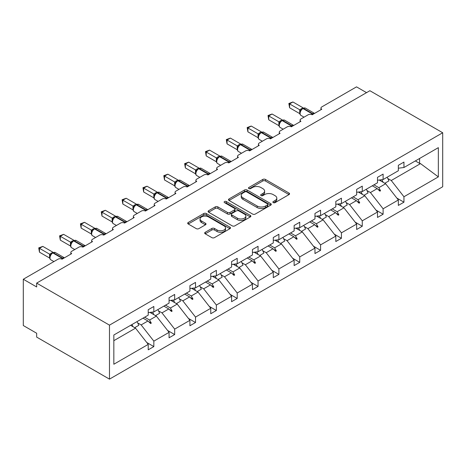 <?xml version="1.0" encoding="UTF-8"?>
<svg xmlns="http://www.w3.org/2000/svg" width="466" height="466" viewBox="0 0 466 466"><rect width="100%" height="100%" fill="white"/><g stroke="black" fill="none" stroke-linecap="round" stroke-linejoin="round"><path stroke-width="0.7" d="M273.257 202.628A1.299 0.751 0 0 0 275.091 202.628L289.025 194.584A1.852 1.072 0 0 0 289.567 193.827A1.852 1.072 0 0 0 289.025 193.07L265.416 179.439A1.852 1.072 0 0 0 262.795 179.439L248.861 187.483A1.299 0.751 0 0 0 248.483 188.014A1.299 0.751 0 0 0 248.861 188.544A1.299 0.751 0 0 0 250.696 188.544L252.502 187.507A5.936 3.425 0 0 1 260.896 187.507L262.859 188.643A5.936 3.425 0 0 1 264.601 191.066A5.936 3.425 0 0 1 262.859 193.489L261.059 194.526A1.299 0.751 0 0 0 260.675 195.056A1.299 0.751 0 0 0 261.059 195.586A1.299 0.751 0 0 0 262.894 195.586L264.694 194.549A5.936 3.425 0 0 1 273.088 194.549L275.057 195.685A5.936 3.425 0 0 1 276.798 198.102A5.936 3.425 0 0 1 275.057 200.526L273.257 201.568A1.299 0.751 0 0 0 272.872 202.098A1.299 0.751 0 0 0 273.257 202.628L273.257 201.568M205.221 232.289A1.852 1.072 0 0 0 204.679 233.047A1.852 1.072 0 0 0 205.221 233.804L211.844 237.631A1.852 1.072 0 0 0 214.465 237.631L229.942 228.695A1.852 1.072 0 0 0 230.484 227.938A1.852 1.072 0 0 0 229.942 227.181L206.339 213.55A1.852 1.072 0 0 0 203.712 213.55L188.241 222.486A1.852 1.072 0 0 0 187.693 223.243A1.852 1.072 0 0 0 188.241 224L196.238 228.62A1.852 1.072 0 0 0 198.86 228.62L205.483 224.793A1.852 1.072 0 0 0 206.024 224.041A1.852 1.072 0 0 0 205.483 223.284L201.516 220.989A4.963 2.866 0 0 1 200.065 218.968A4.963 2.866 0 0 1 203.124 216.317A4.963 2.866 0 0 1 208.535 216.94L224.076 225.911A4.963 2.866 0 0 1 225.527 227.938A4.963 2.866 0 0 1 222.463 230.583A4.963 2.866 0 0 1 217.057 229.965L214.465 228.468A1.852 1.072 0 0 0 211.844 228.468L205.221 232.289L205.221 233.804M442.7 132.758L109.481 325.14L109.481 379.138L442.7 186.755L442.7 132.758L369.882 90.719L36.663 283.101L36.663 286.957L23.3 279.245L58.04 259.189A2.837 1.637 180 0 1 62.048 259.189L71.665 253.632A2.837 1.637 0 0 1 70.838 252.479A2.837 1.637 0 0 1 71.665 251.32L78.882 247.155A2.837 1.637 180 0 1 82.89 247.155L92.507 241.598A2.837 1.637 0 0 1 91.68 240.444A2.837 1.637 0 0 1 92.507 239.285L99.724 235.12A2.837 1.637 180 0 1 103.732 235.12L113.355 229.569A2.837 1.637 0 0 1 112.522 228.41A2.837 1.637 0 0 1 113.355 227.251L120.566 223.086A2.837 1.637 180 0 1 124.573 223.086L134.196 217.535A2.837 1.637 0 0 1 133.363 216.375A2.837 1.637 0 0 1 134.196 215.216L141.414 211.051A2.837 1.637 180 0 1 145.421 211.051L155.038 205.5A2.837 1.637 0 0 1 154.211 204.341A2.837 1.637 0 0 1 155.038 203.188L162.255 199.023A2.837 1.637 180 0 1 166.263 199.023L175.88 193.466A2.837 1.637 0 0 1 175.053 192.307A2.837 1.637 0 0 1 175.88 191.153L183.097 186.988A2.837 1.637 180 0 1 187.105 186.988L196.728 181.431A2.837 1.637 0 0 1 195.895 180.278A2.837 1.637 0 0 1 196.728 179.119L203.939 174.954A2.837 1.637 180 0 1 207.947 174.954L217.57 169.397A2.837 1.637 0 0 1 216.737 168.243A2.837 1.637 0 0 1 217.57 167.084L224.781 162.919A2.837 1.637 180 0 1 228.789 162.919L238.411 157.362A2.837 1.637 0 0 1 237.578 156.209A2.837 1.637 0 0 1 238.411 155.05L245.629 150.885A2.837 1.637 180 0 1 249.636 150.885L259.253 145.334A2.837 1.637 0 0 1 258.426 144.175A2.837 1.637 0 0 1 259.253 143.015L266.47 138.851A2.837 1.637 180 0 1 270.478 138.851L280.095 133.299A2.837 1.637 0 0 1 279.268 132.14A2.837 1.637 0 0 1 280.095 130.981L287.312 126.816A2.837 1.637 180 0 1 291.32 126.816L300.943 121.265A2.837 1.637 0 0 1 300.11 120.106A2.837 1.637 0 0 1 300.943 118.952L308.154 114.787A2.837 1.637 180 0 1 312.162 114.787L321.785 109.23A2.837 1.637 0 0 1 320.952 108.071A2.837 1.637 0 0 1 321.785 106.918L356.519 86.862L366.544 92.647M109.481 325.14L36.663 283.101M252.63 214.08A1.852 1.072 0 0 0 255.251 214.08L270.729 205.145A1.852 1.072 0 0 0 271.27 204.388A1.852 1.072 0 0 0 270.729 203.63L247.126 190.006A1.852 1.072 0 0 0 244.499 190.006L229.027 198.935A1.852 1.072 0 0 0 228.48 199.693A1.852 1.072 0 0 0 229.027 200.45L252.63 214.08M225.02 202.908A1.299 0.751 0 0 1 226.336 203.094L226.336 201.551L250.335 215.409A1.852 1.072 0 0 1 250.877 216.166A1.852 1.072 0 0 1 250.335 216.923L234.858 225.853A1.852 1.072 0 0 1 232.237 225.853L208.634 212.228L208.634 210.714A1.852 1.072 0 0 0 208.086 211.471A1.852 1.072 0 0 0 208.634 212.228M208.634 210.714L215.257 206.887A1.852 1.072 0 0 1 217.878 206.887L227.449 212.414A1.852 1.072 0 0 0 230.076 212.414L234.468 209.881A1.852 1.072 0 0 0 235.01 209.123A1.852 1.072 0 0 0 234.468 208.366L224.501 202.611A1.299 0.751 0 0 1 224.123 202.081A1.299 0.751 0 0 1 224.921 201.388A1.299 0.751 0 0 1 226.336 201.551M113.832 340.681L135.53 328.151L148.223 344.386L113.832 364.243L113.832 335.007L148.223 315.15L148.223 309.715L153.838 306.477L153.838 311.911L148.223 312.61M146.743 342.493L153.838 346.588L153.838 341.147L169.071 332.357L156.372 316.117L149.935 312.401M137.697 322.921L141.146 324.913L153.838 341.147M153.838 311.911L169.071 303.121L169.071 297.681L174.68 294.442L174.68 299.877L169.071 300.576M167.585 330.458L174.68 334.553L174.68 329.113L189.912 320.323L177.22 304.082L170.777 300.366M158.545 310.886L161.987 312.878L174.68 329.113M174.68 299.877L189.912 291.087L189.912 285.646L195.522 282.408L195.522 287.848L189.912 288.547M188.427 318.424L195.522 322.519L195.522 317.084L210.754 308.288L198.062 292.048L191.619 288.332M179.387 298.857L182.829 300.844L195.522 317.084M195.522 287.848L210.754 279.052L210.754 273.612L216.364 270.373L216.364 275.814L210.754 276.513M209.269 306.389L216.364 310.484L216.364 305.049L231.596 296.254L218.904 280.014L212.467 276.297M200.229 286.823L203.671 288.809L216.364 305.049M216.364 275.814L231.596 267.018L231.596 261.577L237.211 258.339L237.211 263.779L231.596 264.478M230.111 294.355L237.211 298.45L237.211 293.015L252.438 284.219L239.745 267.985L233.309 264.263M221.07 274.789L224.513 276.775L237.211 293.015M237.211 263.779L252.438 254.984L252.438 249.549L258.053 246.304L258.053 251.745L252.438 252.444M250.958 282.32L258.053 286.421L258.053 280.981L273.286 272.185L260.593 255.951L254.151 252.228M241.912 262.754L245.361 264.74L258.053 280.981M258.053 251.745L273.286 242.949L273.286 237.514L278.895 234.27L278.895 239.71L273.286 240.409M271.8 270.292L278.895 274.387L278.895 268.946L294.128 260.15L281.435 243.916L274.992 240.2M262.76 250.72L266.202 252.712L278.895 268.946M278.895 239.71L294.128 230.915L294.128 225.48L299.737 222.241L299.737 227.676L294.128 228.375M292.642 258.257L299.737 262.352L299.737 256.912L314.969 248.122L302.277 231.882L295.834 228.165M283.602 238.685L287.044 240.677L299.737 256.912M299.737 227.676L314.969 218.886L314.969 213.445L320.579 210.207L320.579 215.642L314.969 216.34M313.484 246.223L320.579 250.318L320.579 244.877L335.811 236.087L323.119 219.847L316.682 216.131M304.444 226.651L307.886 228.643L320.579 244.877M320.579 215.642L335.811 206.852L335.811 201.411L341.427 198.172L341.427 203.607L335.811 204.312M334.332 234.188L341.427 238.283L341.427 232.849L356.653 224.053L343.96 207.813L337.524 204.096M325.285 214.622L328.734 216.608L341.427 232.849M341.427 203.607L356.653 194.817L356.653 189.377L362.268 186.138L362.268 191.578L356.653 192.277M355.174 222.154L362.268 226.249L362.268 220.814L377.501 212.018L364.808 195.778L358.366 192.062M346.127 202.588L349.576 204.574L362.268 220.814M362.268 191.578L377.501 182.783L377.501 177.342L383.11 174.103L383.11 179.544L377.501 180.243M376.015 210.119L383.11 214.214L383.11 208.78L398.343 199.984L398.343 205.424L403.952 202.186L403.952 196.745L438.343 176.888L420.524 163.613L419.586 163.38L419.586 158.487M366.975 190.553L370.418 192.54L383.11 208.78M383.11 179.544L398.343 170.748L398.343 165.308L403.952 162.069L403.952 167.51L398.343 168.209M396.857 198.085L403.952 202.186M387.817 178.519L391.259 180.505L403.952 196.745M23.3 279.245L23.3 325.53L36.663 333.242L36.663 337.099L109.481 379.138M135.53 328.151L130.62 325.315M153.838 346.588L148.223 349.826L148.223 344.386M174.68 334.553L169.071 337.792L169.071 332.357M195.522 322.519L189.912 325.757L189.912 320.323M216.364 310.484L210.754 313.729L210.754 308.288M237.211 298.45L231.596 301.694L231.596 296.254M258.053 286.421L252.438 289.66L252.438 284.219M278.895 274.387L273.286 277.625L273.286 272.185M299.737 262.352L294.128 265.591L294.128 260.15M320.579 250.318L314.969 253.556L314.969 248.122M341.427 238.283L335.811 241.522L335.811 236.087M362.268 226.249L356.653 229.493L356.653 224.053M383.11 214.214L377.501 217.459L377.501 212.018M403.952 167.51L438.343 147.652L438.343 176.888M144.67 317.206L149.58 320.043L156.372 316.117M141.146 324.913L147.938 320.987L150.623 323.52L151.293 323.13L149.58 320.043M143.027 318.15L147.938 320.987M165.512 305.172L170.422 308.009L177.22 304.082M161.987 312.878L168.779 308.952L171.465 311.486L172.135 311.102L170.422 308.009M163.869 306.121L168.779 308.952M186.353 293.137L191.264 295.974L198.062 292.048M182.829 300.844L189.627 296.918L192.307 299.452L192.976 299.067L191.264 295.974M184.717 294.087L189.627 296.918M207.201 281.103L212.112 283.94L218.904 280.014M203.671 288.809L210.469 284.889L213.154 287.417L213.818 287.033L212.112 283.94M205.558 282.052L210.469 284.889M228.043 269.068L232.953 271.905L239.745 267.985M224.513 276.775L231.311 272.855L233.996 275.383L234.666 274.998L232.953 271.905M226.4 270.018L231.311 272.855M248.885 257.04L253.795 259.871L260.593 255.951M245.361 264.74L252.153 260.82L254.838 263.348L255.508 262.964L253.795 259.871M247.242 257.983L252.153 260.82M269.727 245.005L274.637 247.836L281.435 243.916M266.202 252.712L272.994 248.786L275.68 251.314L276.35 250.929L274.637 247.836M268.09 245.949L272.994 248.786M290.568 232.971L295.479 235.808L302.277 231.882M287.044 240.677L293.842 236.751L296.527 239.285L297.192 238.895L295.479 235.808M288.932 233.915L293.842 236.751M311.416 220.936L316.327 223.773L323.119 219.847M307.886 228.643L314.684 224.717L317.369 227.251L318.033 226.866L316.327 223.773M309.773 221.886L314.684 224.717M332.258 208.902L337.168 211.739L343.96 207.813M328.734 216.608L335.526 212.682L338.211 215.216L338.881 214.832L337.168 211.739M330.615 209.851L335.526 212.682M353.1 196.868L358.01 199.704L364.808 195.778M349.576 204.574L356.368 200.654L359.053 203.182L359.723 202.797L358.01 199.704M351.457 197.817L356.368 200.654M373.942 184.833L378.852 187.67L385.65 183.75L379.208 180.027M370.418 192.54L377.215 188.619L379.895 191.147L380.565 190.763L378.852 187.67M372.305 185.783L377.215 188.619M385.65 183.75L398.343 199.984M391.259 180.505L420.524 163.613M415.346 160.933L419.586 163.38M377.786 189.161L380.565 190.763M356.944 201.19L359.723 202.797M336.103 213.224L338.881 214.832M315.255 225.259L318.033 226.866M294.413 237.293L297.192 238.895M273.571 249.327L276.35 250.929M252.729 261.362L255.508 262.964M231.887 273.396L234.666 274.998M211.04 285.431L213.818 287.033M190.198 297.459L192.976 299.067M169.356 309.494L172.135 311.102M148.514 321.528L151.293 323.13M273.775 202.815L275.057 202.069A5.936 3.425 0 0 0 276.798 199.646L276.798 198.102M264.601 191.066L264.601 192.604A5.936 3.425 0 0 1 262.859 195.027L261.577 195.772M289.002 194.596L265.416 180.983A1.852 1.072 0 0 0 262.795 180.983L249.38 188.73M270.729 203.63L270.729 205.145L247.126 191.543A1.852 1.072 0 0 0 244.499 191.543L229.051 200.467M267.449 204.918A1.299 0.751 0 0 0 267.834 204.388A1.299 0.751 0 0 0 267.449 203.858L246.73 191.899A1.299 0.751 0 0 0 244.895 191.899L242.99 192.994A5.936 3.425 0 0 0 241.254 195.417A5.936 3.425 0 0 0 242.99 197.84L257.156 206.019A5.936 3.425 0 0 0 265.55 206.019L267.449 204.918L267.449 206.461A1.299 0.751 0 0 0 267.834 205.931L267.834 204.388M241.254 195.417L241.254 196.961A5.936 3.425 0 0 0 242.99 199.384L242.99 197.84M267.449 206.461L265.55 207.562A5.936 3.425 0 0 1 257.156 207.562L242.99 199.384M208.657 212.24L215.257 208.43L215.257 206.887M235.01 209.123L235.01 210.667A1.852 1.072 0 0 1 234.468 211.424L230.076 213.958A1.852 1.072 0 0 1 227.449 213.958L217.878 208.43A1.852 1.072 0 0 0 215.257 208.43M226.336 203.094L250.312 216.935M237.386 218.152A4.963 2.866 0 0 0 242.792 218.77A4.963 2.866 0 0 0 245.856 216.125A4.963 2.866 0 0 0 244.4 214.098L238.924 210.941A1.852 1.072 0 0 0 236.303 210.941L231.911 213.475A1.852 1.072 0 0 0 231.369 214.232A1.852 1.072 0 0 0 231.911 214.989L237.386 218.152L237.386 219.696A4.963 2.866 0 0 0 242.792 220.313A4.963 2.866 0 0 0 245.856 217.669L245.856 216.125M231.369 214.232L231.369 215.775A1.852 1.072 0 0 0 231.911 216.533L231.911 214.989M237.386 219.696L231.911 216.533M225.527 227.938L225.527 229.482A4.963 2.866 0 0 1 222.463 232.126A4.963 2.866 0 0 1 217.057 231.509L214.465 230.012A1.852 1.072 0 0 0 211.844 230.012L205.244 233.821M200.065 218.968L200.065 220.505A4.963 2.866 0 0 0 201.516 222.532L201.516 220.989M205.459 224.81L201.516 222.532M229.919 228.707L206.339 215.094A1.852 1.072 0 0 0 203.712 215.094L188.264 224.012M289.584 107.763L288.85 103.487L289.584 103.906L292.922 101.978L303.127 107.867L299.784 109.795L289.584 103.906L289.584 107.763L299.725 113.617L299.725 109.76M302.778 108.409A0.944 0.548 -120 0 1 302.906 108.275L305.411 108.124A4.06 2.347 120 0 0 303.378 108.322A0.944 0.548 -120 0 0 302.906 108.275L302.504 108.508A0.944 0.548 60 0 0 302.376 108.642L300.232 111.252A2.08 1.509 18 0 0 299.714 109.79M300.89 110.518L299.784 109.795M288.85 103.487L292.922 101.978M381.759 179.713A15.116 8.726 60 0 1 383.163 182.311M387.112 177.231A15.116 8.726 60 0 1 388.894 180.913L384.817 183.266M380.32 179.888A12.85 7.421 60 0 1 381.06 181.099M360.917 191.742A15.116 8.726 60 0 1 362.315 194.345M366.27 189.266A15.116 8.726 60 0 1 368.053 192.947L363.975 195.301M359.478 191.922A12.85 7.421 60 0 1 360.218 193.134M340.075 203.776A15.116 8.726 60 0 1 341.473 206.38M345.423 201.3A15.116 8.726 60 0 1 347.205 204.982L343.133 207.335M338.636 203.957A12.85 7.421 60 0 1 339.376 205.168M319.233 215.81A15.116 8.726 60 0 1 320.631 218.408M324.581 213.335A15.116 8.726 60 0 1 326.363 217.016L322.291 219.37M317.795 215.991A12.85 7.421 60 0 1 318.528 217.197M298.391 227.845A15.116 8.726 60 0 1 299.789 230.443M303.739 225.369A15.116 8.726 60 0 1 305.521 229.051L301.444 231.404M296.953 228.025A12.85 7.421 60 0 1 297.687 229.231M268.742 119.797L268.008 115.516L268.742 115.941L272.08 114.013L282.28 119.902L278.942 121.83L268.742 115.941L268.742 119.797L278.878 125.651L278.878 121.795M281.936 120.444A0.944 0.548 -120 0 1 282.064 120.31L284.569 120.158A4.06 2.347 120 0 0 282.536 120.356A0.944 0.548 -120 0 0 282.064 120.31L281.662 120.543A0.944 0.548 60 0 0 281.534 120.677L279.39 123.286A2.08 1.509 18 0 0 278.872 121.824M280.049 122.546L278.942 121.83M268.008 115.516L272.08 114.013M247.9 131.831L247.161 127.55L247.9 127.975L251.238 126.047L261.438 131.936L258.094 133.864L247.9 127.975L247.9 131.831L258.036 137.686L258.036 133.829M261.094 132.478A0.944 0.548 -120 0 1 261.222 132.344L263.721 132.193A4.06 2.347 120 0 0 261.694 132.391A0.944 0.548 -120 0 0 261.222 132.344L260.82 132.577A0.944 0.548 60 0 0 260.692 132.711L258.543 135.321C257.873 137.406 258.112 138.786 259.259 139.456L262.341 141.239M259.207 134.581L258.094 133.864M247.161 127.55L251.238 126.047M227.053 143.866L226.319 139.584L227.053 140.01L230.396 138.082L240.596 143.971L237.252 145.899L227.053 140.01L227.053 143.866L237.194 149.72L237.194 145.864M240.246 144.512A0.944 0.548 -120 0 1 240.374 144.378L242.879 144.221A4.06 2.347 120 0 0 240.852 144.425A0.944 0.548 -120 0 0 240.374 144.378L239.978 144.611A0.944 0.548 60 0 0 239.85 144.745L237.701 147.349C237.031 149.44 237.27 150.815 238.417 151.491L241.499 153.267M238.365 146.615L237.252 145.899M226.319 139.584L230.396 138.082M206.211 155.9L205.477 151.619L206.211 152.044L209.554 150.116L219.754 156.005L216.41 157.933L206.211 152.044L206.211 155.9L216.352 161.754L216.352 157.898M219.404 156.547A0.944 0.548 -120 0 1 219.533 156.413L222.037 156.256A4.06 2.347 120 0 0 220.004 156.46A0.944 0.548 -120 0 0 219.533 156.413L219.131 156.646A0.944 0.548 60 0 0 219.003 156.78L216.859 159.384C216.189 161.469 216.422 162.85 217.575 163.525L220.651 165.302M217.523 158.65L216.41 157.933M205.477 151.619L209.554 150.116M277.544 239.879A15.116 8.726 60 0 1 278.942 242.477M282.897 237.404A15.116 8.726 60 0 1 284.679 241.085L280.602 243.438M276.105 240.06A12.85 7.421 60 0 1 276.845 241.266M185.369 167.935L184.635 163.653L185.369 164.079L188.707 162.151L198.912 168.034L195.569 169.968L185.369 164.079L185.369 167.935L195.51 173.789L195.51 169.933M198.563 168.581A0.944 0.548 -120 0 1 198.691 168.447L201.195 168.29A4.06 2.347 120 0 0 199.163 168.494A0.944 0.548 -120 0 0 198.691 168.447L198.289 168.675A0.944 0.548 60 0 0 198.161 168.809L196.017 171.418A2.08 1.509 18 0 0 195.499 169.956M196.675 170.684L195.569 169.968M184.635 163.653L188.707 162.151M256.702 251.914A15.116 8.726 60 0 1 258.1 254.512M262.049 249.432A15.116 8.726 60 0 1 263.838 253.114L259.76 255.467M255.263 252.094A12.85 7.421 60 0 1 256.003 253.3M164.527 179.969L163.793 175.688L164.527 176.107L167.865 174.179L178.064 180.068L174.721 182.002L164.527 176.107L164.527 179.969L174.663 185.823L174.663 181.961M177.721 180.616A0.944 0.548 -120 0 1 177.849 180.482L180.354 180.325A4.06 2.347 120 0 0 178.321 180.528A0.944 0.548 -120 0 0 177.849 180.482L177.447 180.709A0.944 0.548 60 0 0 177.319 180.843L175.175 183.453C174.5 185.538 174.738 186.918 175.886 187.594L178.967 189.371M175.833 182.719L174.721 182.002M163.793 175.688L167.865 174.179M235.86 263.948A15.116 8.726 60 0 1 237.258 266.546M241.207 261.467A15.116 8.726 60 0 1 242.99 265.148L238.918 267.501M234.421 264.123A12.85 7.421 60 0 1 235.161 265.335M143.679 191.998L142.946 187.722L143.679 188.142L147.023 186.214L157.223 192.103L153.879 194.031L143.679 188.142L143.679 191.998L153.821 197.852L153.821 193.996M156.879 192.644A0.944 0.548 -120 0 1 157.007 192.51L159.506 192.359A4.06 2.347 120 0 0 157.479 192.557A0.944 0.548 -120 0 0 157.007 192.51L156.605 192.743A0.944 0.548 60 0 0 156.477 192.877L154.328 195.487A2.08 1.509 18 0 0 153.815 194.025M154.992 194.753L153.879 194.031M142.946 187.722L147.023 186.214M215.018 275.983A15.116 8.726 60 0 1 216.416 278.581M220.366 273.501A15.116 8.726 60 0 1 222.148 277.183L218.076 279.536M213.579 276.157A12.85 7.421 60 0 1 214.313 277.369M122.838 204.032L122.104 199.751L122.838 200.176L126.181 198.248L136.381 204.137L133.037 206.065L122.838 200.176L122.838 204.032L132.979 209.886L132.979 206.03M136.031 204.679A0.944 0.548 -120 0 1 136.159 204.545L138.664 204.393A4.06 2.347 120 0 0 136.637 204.591A0.944 0.548 -120 0 0 136.159 204.545L135.763 204.778A0.944 0.548 60 0 0 135.635 204.912L133.486 207.521C132.816 209.607 133.055 210.987 134.202 211.657L137.284 213.44M134.15 206.782L133.037 206.065M122.104 199.751L126.181 198.248M194.176 288.011A15.116 8.726 60 0 1 195.574 290.615M199.524 285.536A15.116 8.726 60 0 1 201.306 289.217L197.229 291.57M192.738 288.192A12.85 7.421 60 0 1 193.472 289.403M101.996 216.067L101.262 211.785L101.996 212.211L105.333 210.282L115.539 216.172L112.195 218.1L101.996 212.211L101.996 216.067L112.137 221.921L112.137 218.065M115.189 216.713A0.944 0.548 -120 0 1 115.318 216.579L117.822 216.428A4.06 2.347 120 0 0 115.789 216.626A0.944 0.548 -120 0 0 115.318 216.579L114.916 216.812A0.944 0.548 60 0 0 114.787 216.946L112.644 219.556C111.968 221.641 112.207 223.022 113.36 223.692L116.436 225.474M113.308 218.816L112.195 218.1M101.262 211.785L105.333 210.282M173.329 300.046A15.116 8.726 60 0 1 174.727 302.644M178.682 297.57A15.116 8.726 60 0 1 180.464 301.252L176.387 303.605M171.89 300.226A12.85 7.421 60 0 1 172.63 301.432M81.154 228.101L80.42 223.82L81.154 224.245L84.492 222.317L94.691 228.206L91.353 230.134L81.154 224.245L81.154 228.101L91.295 233.955L91.295 230.099M94.348 228.748A0.944 0.548 -120 0 1 94.476 228.614L96.98 228.462A4.06 2.347 120 0 0 94.948 228.66A0.944 0.548 -120 0 0 94.476 228.614L94.074 228.847A0.944 0.548 60 0 0 93.946 228.981L91.802 231.59A2.08 1.509 18 0 0 91.284 230.122M92.46 230.851L91.353 230.134M80.42 223.82L84.492 222.317M152.487 312.08A15.116 8.726 60 0 1 153.885 314.678M157.834 309.605A15.116 8.726 60 0 1 159.617 313.286L155.545 315.639M151.048 312.261A12.85 7.421 60 0 1 151.788 313.467M60.312 240.136L59.578 235.854L60.312 236.279L63.65 234.351L73.849 240.24L70.506 242.169L60.312 236.279L60.312 240.136L70.448 245.99L70.442 242.157A2.08 1.509 18 0 1 70.954 243.636L71.618 242.885L70.506 242.169M73.506 240.782A0.944 0.548 -120 0 1 73.634 240.648L76.139 240.491A4.06 2.347 120 0 0 74.106 240.695A0.944 0.548 -120 0 0 73.634 240.648L73.232 240.881A0.944 0.548 60 0 0 73.104 241.015L72.038 241.877L71.618 242.885M59.578 235.854L63.65 234.351M131.919 324.569A15.116 8.726 60 0 1 133.043 326.713M136.992 321.639A15.116 8.726 60 0 1 138.775 325.32L134.703 327.674M39.464 252.17L38.73 247.889L39.464 248.314L42.808 246.386L53.008 252.269L49.664 254.203L39.464 248.314L39.464 252.17L49.606 258.024L49.606 254.168M52.664 252.817A0.944 0.548 -120 0 1 52.792 252.683L55.291 252.525A4.06 2.347 120 0 0 53.264 252.729A0.944 0.548 -120 0 0 52.792 252.683L52.39 252.91A0.944 0.548 60 0 0 52.262 253.044L50.112 255.653C49.443 257.739 49.681 259.119 50.829 259.795L53.91 261.572M50.777 254.919L49.664 254.203M38.73 247.889L42.808 246.386M275.057 202.069L275.057 200.526M261.059 195.586L261.059 194.526M262.859 195.027L262.859 193.489M248.861 188.544L248.861 187.483M262.795 180.983L262.795 179.439M265.416 180.983L265.416 179.439M289.025 194.584L289.025 193.07M229.027 200.45L229.027 198.935M244.499 191.543L244.499 190.006M247.126 191.543L247.126 190.006M257.156 207.562L257.156 206.019M265.55 207.562L265.55 206.019M217.878 208.43L217.878 206.887M227.449 213.958L227.449 212.414M230.076 213.958L230.076 212.414M234.468 211.424L234.468 209.881M250.335 216.923L250.335 215.409M211.844 230.012L211.844 228.468M214.465 230.012L214.465 228.468M217.057 231.509L217.057 229.965M205.483 224.793L205.483 223.284M188.241 224L188.241 222.486M203.712 215.094L203.712 213.55M206.339 215.094L206.339 213.55M229.942 228.695L229.942 227.181M313.187 114.193A0.944 0.548 -120 0 0 312.733 113.721A4.06 2.347 -60 0 1 314.533 113.419M311.562 114.519A4.06 2.347 -60 0 1 312.331 113.954L312.733 113.721L303.378 108.322L302.976 108.555A4.06 2.347 120 0 0 300.104 113.529A4.06 2.347 120 0 0 300.949 115.393L304.024 117.17M301.316 109.504L302.504 108.508A0.944 0.548 60 0 1 302.976 108.555L312.331 113.954A0.944 0.548 60 0 1 312.785 114.426M302.067 108.799A2.08 1.2 60 0 1 301.455 108.601M301.787 109.032A2.08 1.2 60 0 1 301.053 108.834M292.345 126.228A0.944 0.548 -120 0 0 291.891 125.756A4.06 2.347 -60 0 1 293.691 125.453M290.72 126.554A4.06 2.347 -60 0 1 291.489 125.989L291.891 125.756L282.536 120.356L282.134 120.589A4.06 2.347 120 0 0 279.262 125.564A4.06 2.347 120 0 0 280.101 127.422L283.182 129.204M280.468 121.539L281.662 120.543A0.944 0.548 60 0 1 282.134 120.589L291.489 125.989A0.944 0.548 60 0 1 291.943 126.461M281.225 120.834A2.08 1.2 60 0 1 280.614 120.636M280.946 121.067A2.08 1.2 60 0 1 280.212 120.869M271.503 138.262A0.944 0.548 -120 0 0 271.043 137.79A4.06 2.347 -60 0 1 272.849 137.482M269.878 138.588A4.06 2.347 -60 0 1 270.647 138.023L271.043 137.79L261.694 132.391L261.292 132.624A4.06 2.347 120 0 0 258.42 137.598A4.06 2.347 120 0 0 259.259 139.456M259.626 133.573L260.82 132.577A0.944 0.548 60 0 1 261.292 132.624L270.647 138.023A0.944 0.548 60 0 1 271.101 138.495M260.377 132.868A2.08 1.2 60 0 1 259.772 132.67M260.098 133.101A2.08 1.2 60 0 1 259.37 132.903M258.543 135.332A2.08 1.509 18 0 0 258.03 133.853M250.656 150.297A0.944 0.548 -120 0 0 250.201 149.825A4.06 2.347 -60 0 1 252.001 149.516M249.03 150.623A4.06 2.347 -60 0 1 249.799 150.058L250.201 149.825L240.852 144.425L240.45 144.658A4.06 2.347 120 0 0 237.578 149.633A4.06 2.347 120 0 0 238.417 151.491M238.784 145.608L239.978 144.611A0.944 0.548 60 0 1 240.45 144.658L249.799 150.058A0.944 0.548 60 0 1 250.259 150.524M239.536 144.903A2.08 1.2 60 0 1 238.93 144.705M239.256 145.13A2.08 1.2 60 0 1 238.528 144.938M237.695 147.367A2.08 1.509 18 0 0 237.188 145.887M229.814 162.331A0.944 0.548 -120 0 0 229.359 161.859A4.06 2.347 -60 0 1 231.159 161.551M228.189 162.651A4.06 2.347 -60 0 1 228.957 162.092L229.359 161.859L220.004 156.46L219.608 156.692A4.06 2.347 120 0 0 216.731 161.667A4.06 2.347 120 0 0 217.575 163.525M217.942 157.642L219.131 156.646A0.944 0.548 60 0 1 219.608 156.692L228.957 162.092A0.944 0.548 60 0 1 229.412 162.558M218.694 156.937A2.08 1.2 60 0 1 218.082 156.739M218.414 157.164A2.08 1.2 60 0 1 217.686 156.966M216.853 159.401A2.08 1.509 18 0 0 216.34 157.922M208.972 174.36A0.944 0.548 -120 0 0 208.518 173.894A4.06 2.347 -60 0 1 210.317 173.585M207.347 174.686A4.06 2.347 -60 0 1 208.116 174.121L208.518 173.894L199.163 168.494L198.761 168.721A4.06 2.347 120 0 0 195.889 173.702A4.06 2.347 120 0 0 196.734 175.56L199.809 177.336M197.095 169.676L198.289 168.675A0.944 0.548 60 0 1 198.761 168.721L208.116 174.121A0.944 0.548 60 0 1 208.57 174.593M197.852 168.972A2.08 1.2 60 0 1 197.24 168.774M197.572 169.199A2.08 1.2 60 0 1 196.838 169.001M188.13 186.394A0.944 0.548 -120 0 0 187.676 185.928A4.06 2.347 -60 0 1 189.476 185.619L180.354 180.325M186.505 186.72A4.06 2.347 -60 0 1 187.274 186.155L187.676 185.928L178.321 180.528L177.919 180.756A4.06 2.347 120 0 0 175.047 185.73A4.06 2.347 120 0 0 175.886 187.594M176.253 181.711L177.447 180.709A0.944 0.548 60 0 1 177.919 180.756L187.274 186.155A0.944 0.548 60 0 1 187.728 186.627M177.01 181.006A2.08 1.2 60 0 1 176.398 180.802M176.725 181.233A2.08 1.2 60 0 1 175.997 181.035M175.169 183.464A2.08 1.509 18 0 0 174.657 181.99M167.288 198.429A0.944 0.548 -120 0 0 166.828 197.957A4.06 2.347 -60 0 1 168.628 197.654M165.663 198.755A4.06 2.347 -60 0 1 166.432 198.19L166.828 197.957L157.479 192.557L157.077 192.79A4.06 2.347 120 0 0 154.205 197.765A4.06 2.347 120 0 0 155.044 199.629L158.125 201.405M155.411 193.745L156.605 192.743A0.944 0.548 60 0 1 157.077 192.79L166.432 198.19A0.944 0.548 60 0 1 166.886 198.662M156.162 193.035A2.08 1.2 60 0 1 155.557 192.837M155.883 193.268A2.08 1.2 60 0 1 155.155 193.07M146.441 210.463A0.944 0.548 -120 0 0 145.986 209.991A4.06 2.347 -60 0 1 147.786 209.688M144.815 210.789A4.06 2.347 -60 0 1 145.584 210.224L145.986 209.991L136.637 204.591L136.235 204.824A4.06 2.347 120 0 0 133.363 209.799A4.06 2.347 120 0 0 134.202 211.657M134.569 205.774L135.763 204.778A0.944 0.548 60 0 1 136.235 204.824L145.584 210.224A0.944 0.548 60 0 1 146.039 210.696M135.321 205.069A2.08 1.2 60 0 1 134.715 204.871M135.041 205.302A2.08 1.2 60 0 1 134.313 205.104M133.48 207.533A2.08 1.509 18 0 0 132.967 206.059M125.599 222.498A0.944 0.548 -120 0 0 125.144 222.026A4.06 2.347 -60 0 1 126.944 221.717M123.973 222.824A4.06 2.347 -60 0 1 124.742 222.259L125.144 222.026L115.789 216.626L115.387 216.859A4.06 2.347 120 0 0 112.516 221.833A4.06 2.347 120 0 0 113.36 223.692M113.727 217.808L114.916 216.812A0.944 0.548 60 0 1 115.387 216.859L124.742 222.259A0.944 0.548 60 0 1 125.197 222.731M114.479 217.104A2.08 1.2 60 0 1 113.867 216.906M114.199 217.337A2.08 1.2 60 0 1 113.465 217.139M112.638 219.568A2.08 1.509 18 0 0 112.125 218.094M104.757 234.532A0.944 0.548 -120 0 0 104.302 234.06A4.06 2.347 -60 0 1 106.102 233.751M103.132 234.858A4.06 2.347 -60 0 1 103.901 234.293L104.302 234.06L94.948 228.66L94.546 228.893A4.06 2.347 120 0 0 91.674 233.868A4.06 2.347 120 0 0 92.518 235.726L95.594 237.503M92.88 229.843L94.074 228.847A0.944 0.548 60 0 1 94.546 228.893L103.901 234.293A0.944 0.548 60 0 1 104.355 234.759M93.637 229.138A2.08 1.2 60 0 1 93.025 228.94M93.357 229.365A2.08 1.2 60 0 1 92.623 229.173M83.915 246.566A0.944 0.548 -120 0 0 83.455 246.095A4.06 2.347 -60 0 1 85.261 245.786M82.29 246.893A4.06 2.347 -60 0 1 83.059 246.328L83.455 246.095L74.106 240.695L73.704 240.928A4.06 2.347 120 0 0 70.832 245.902A4.06 2.347 120 0 0 71.671 247.761L74.752 249.537M72.038 241.877L73.232 240.881A0.944 0.548 60 0 1 73.704 240.928L83.059 246.328A0.944 0.548 60 0 1 83.513 246.794M72.789 241.172A2.08 1.2 60 0 1 72.183 240.974M72.51 241.4A2.08 1.2 60 0 1 71.781 241.202M63.067 258.595A0.944 0.548 -120 0 0 62.613 258.129A4.06 2.347 -60 0 1 64.413 257.82L55.291 252.525M61.448 258.921A4.06 2.347 -60 0 1 62.211 258.356L62.613 258.129L53.264 252.729L52.862 252.956A4.06 2.347 120 0 0 49.99 257.937A4.06 2.347 120 0 0 50.829 259.795M51.196 253.912L52.39 252.91A0.944 0.548 60 0 1 52.862 252.956L62.211 258.356A0.944 0.548 60 0 1 62.671 258.828M51.947 253.207A2.08 1.2 60 0 1 51.342 253.009M51.668 253.434A2.08 1.2 60 0 1 50.94 253.236M50.107 255.665A2.08 1.509 18 0 0 49.6 254.191M320.952 109.708L320.952 108.071M300.11 121.743L300.11 120.106M279.268 133.777L279.268 132.14M258.426 145.811L258.426 144.175M237.578 157.846L237.578 156.209M216.737 169.88L216.737 168.243M195.895 181.909L195.895 180.278M175.053 193.943L175.053 192.307M154.211 205.978L154.211 204.341M133.363 218.012L133.363 216.375M112.522 230.047L112.522 228.41M91.68 242.081L91.68 240.444M70.838 254.116L70.838 252.479M305.411 108.124L314.556 113.401M300.232 111.252C299.556 113.337 299.795 114.718 300.949 115.393M284.569 120.158L293.714 125.436M279.39 123.286C278.715 125.371 278.953 126.752 280.101 127.422M263.721 132.193L272.872 137.47M242.879 144.221L252.024 149.504M222.037 156.256L231.183 161.539M201.195 168.29L210.341 173.573M196.017 171.418C195.341 173.503 195.58 174.884 196.734 175.56M159.506 192.359L168.657 197.636M154.328 195.487C153.658 197.572 153.897 198.953 155.044 199.629M138.664 204.393L147.809 209.671M117.822 216.428L126.968 221.705M96.98 228.462L106.126 233.74M91.802 231.585C91.126 233.676 91.365 235.05 92.518 235.726M76.139 240.491L85.284 245.774M70.96 243.619C70.284 245.704 70.523 247.085 71.671 247.761"/></g></svg>
